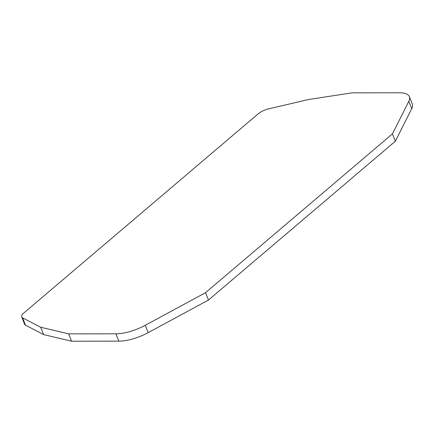 <?xml version="1.0" encoding="UTF-8"?>
<svg xmlns="http://www.w3.org/2000/svg" width="434" height="434" viewBox="0 0 434 434"><rect width="100%" height="100%" fill="white"/><g stroke="black" fill="none" stroke-linecap="round" stroke-linejoin="round"><path stroke-width="0.65" d="M115.921 333.817L68.648 333.849L40.72 327.252L22.595 317.851A10.638 3.895 158.2 0 1 21.7 316.945A10.638 3.895 158.2 0 1 23.837 313.001L258.257 113.779A10.638 3.895 158.2 0 1 268.44 108.918L308.742 99.473L352.245 92.833L399.524 92.795A29.257 10.709 158.2 0 1 409.36 96.663A29.257 10.709 158.2 0 1 408.817 101.285L392.434 133.867L205.559 292.684L145.227 325.299A29.257 10.709 158.2 0 1 115.921 333.817L118.867 341.167A29.257 10.709 -21.8 0 0 148.168 332.65L145.227 325.299M118.867 341.167L71.588 341.205L43.66 334.609L25.535 325.207L22.595 317.851M21.7 316.945L24.64 324.301A10.638 3.895 -21.8 0 0 25.535 325.207M148.168 332.65L208.499 300.04L395.374 141.224L411.757 108.641A29.257 10.709 -21.8 0 0 412.3 104.014L409.36 96.663M395.374 141.224L392.434 133.867M208.499 300.04L205.559 292.684M71.588 341.205L68.648 333.849M43.66 334.609L40.72 327.252M411.757 108.641L408.817 101.285"/></g></svg>
